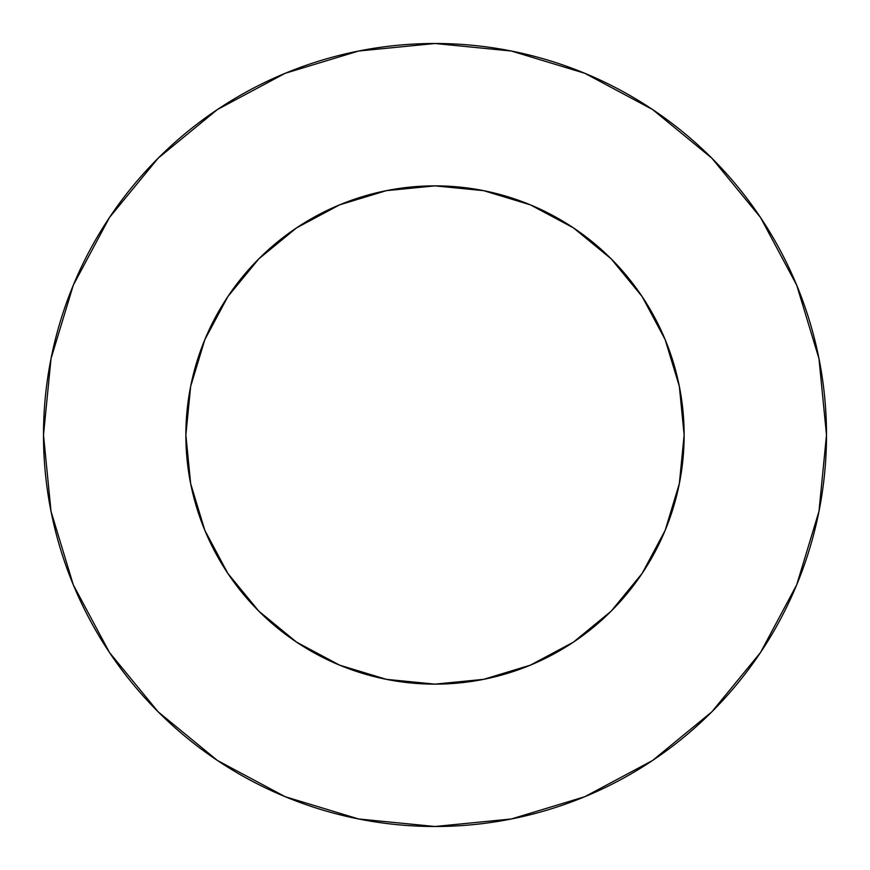 <?xml version="1.0" encoding="UTF-8"?>
<svg xmlns="http://www.w3.org/2000/svg" width="870" height="870" viewBox="0 0 870 870"><rect width="100%" height="100%" fill="white"/><g stroke="black" fill="none" stroke-linecap="round" stroke-linejoin="round"><path stroke-width="1.3" d="M185.865 435A249.135 249.135 0 0 1 435 185.865A249.135 249.135 0 0 1 684.135 435A249.135 249.135 0 0 1 435 684.135A249.135 249.135 0 0 1 185.865 435L190.65 483.6L204.831 530.341L227.853 573.417L258.836 611.164L296.583 642.147L339.659 665.169L386.4 679.35L435 684.135L483.6 679.35L530.341 665.169L573.417 642.147L611.164 611.164L642.147 573.417L665.169 530.341L679.35 483.6L684.135 435L679.35 386.4L665.169 339.659L642.147 296.583L611.164 258.836L573.417 227.853L530.341 204.831L483.6 190.65L435 185.865L386.4 190.65L339.659 204.831L296.583 227.853L258.836 258.836L227.853 296.583L204.831 339.659L190.65 386.4L185.865 435M43.5 435A391.5 391.5 0 0 1 435 43.5A391.5 391.5 0 0 1 826.5 435A391.5 391.5 0 0 1 435 826.5A391.5 391.5 0 0 1 43.5 435L51.026 511.375L73.297 584.825L109.479 652.511L158.166 711.834L217.489 760.521L285.175 796.702L358.625 818.974L435 826.5L511.375 818.974L584.825 796.702L652.511 760.521L711.834 711.834L760.521 652.511L796.702 584.825L818.974 511.375L826.5 435L818.974 358.625L796.702 285.175L760.521 217.489L711.834 158.166L652.511 109.479L584.825 73.297L511.375 51.026L435 43.5L358.625 51.026L285.175 73.297L217.489 109.479L158.166 158.166L109.479 217.489L73.297 285.175L51.026 358.625L43.5 435M760.521 217.489L711.834 158.166L652.609 109.555M217.489 109.479L158.166 158.166L109.555 217.391M109.479 652.511L158.166 711.834L217.391 760.445M652.511 760.521L711.834 711.834L760.445 652.609"/></g></svg>

